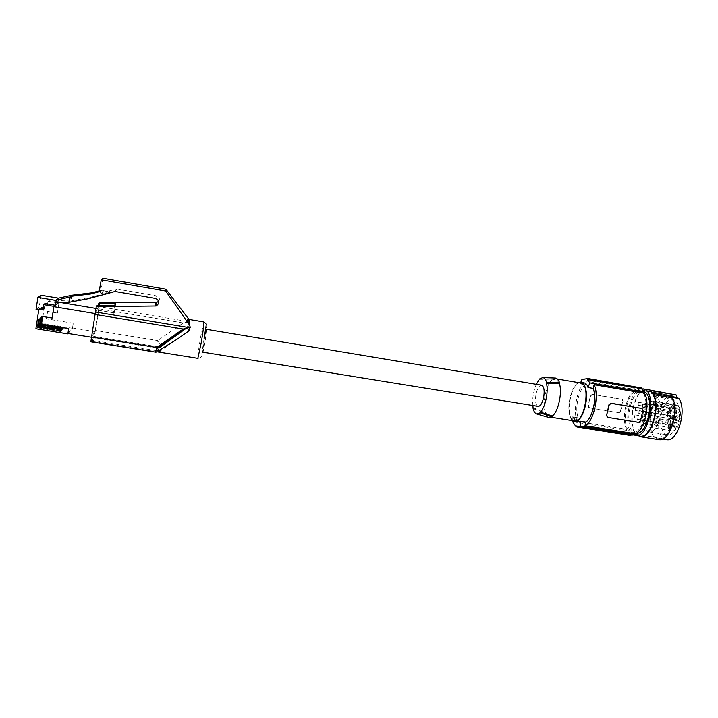 <?xml version="1.0" encoding="UTF-8"?>
<svg xmlns="http://www.w3.org/2000/svg" width="718" height="718" viewBox="0 0 718 718"><rect width="100%" height="100%" fill="white"/><g stroke="black" fill="none" stroke-linecap="round" stroke-linejoin="round"><path stroke-width="0.54" stroke-dasharray="3.59 2.69" d="M63.749 327.929L63.857 327.211L41.779 323.63L42.847 316.566L42.084 316.441L40.908 324.222L63.749 327.929L63.857 327.211M63.66 327.426L41.779 323.63M38.951 326.178L61.497 329.813L38.951 326.178L40.289 318.756L39.203 325.954M35.9 328.736L36.995 327.749L38.198 319.743L37.246 327.516L38.736 319.295L38.063 326.789L39.508 318.63L38.314 326.564L61.38 330.549L61.497 329.813M61.595 330.316L61.703 329.589M159.934 351.228L155.788 352.107L156.057 350.564L159.01 350.456M190.18 326.878L190.153 327.39M187.865 331.528L187.883 331.851C189.615 330.836 190.414 329.338 190.261 327.354M160.5 344.748L157.745 340.574L183.216 322.929L189.058 321.7L99.219 306.631L95.485 330.451L93.331 337.846L157 348.059M187.174 319.106L188.951 320.82L188.843 319.384M68.138 333.484L72.482 328.261L41.922 323.306L44.749 304.62L48.555 305.249L49.318 300.205L59.172 301.856L58.122 302.754M67.914 333.448L72.5 327.955L73.272 323.19L72.482 328.261M90.845 341.786L91.814 340.269L156.057 350.564M189.058 321.7L189.794 321.547L188.942 319.402M185.603 328.485L189.328 324.769M189.624 323.944L189.794 321.547M40.818 317.509L41.832 317.437L40.818 317.509L39.364 325.613L62.466 329.347L62.574 328.62L40.244 325.012L41.321 317.868L40.549 317.742L39.364 325.613M62.367 328.853L40.244 325.012M62.466 329.347L62.574 328.62M62.897 328.871L63.005 328.153L62.897 328.871L39.876 325.146L41.33 317.078L42.344 316.997L41.33 317.078M38.314 326.564L39.786 318.397L39.113 325.837L40.549 317.742M40.307 317.957L41.321 317.868M62.807 328.368L40.513 324.769L63.005 328.153M40.755 324.545L41.832 317.437M41.061 317.302L39.876 325.146M57.952 302.906L47.989 301.237L49.318 300.205M47.989 301.237L47.217 306.326L48.555 305.249M47.217 306.326L43.376 305.689L44.749 304.62M108.642 293.24L108.75 292.549L105.851 293.312C103.796 293.608 102.153 292.926 100.915 291.266L99.901 291.535M71.54 295.349L70.741 300.573L73.101 300.474L89.194 297.593L109.423 292.459L109.585 291.472L108.75 292.549M109.423 292.459L108.885 293.168M72.042 295.233L70.741 300.573M89.194 297.593L88.108 298.76M73.101 300.474L71.827 301.686M39.508 318.63L40.289 318.756M39.481 325.703L62.143 329.104L39.481 325.703L40.809 318.316L40.029 318.191M39.786 318.397L40.567 318.523M38.835 326.089L61.82 330.065L61.936 329.329M62.026 329.831L62.143 329.104M39.723 325.478L40.809 318.316M41.572 316.871L40.396 324.689L42.084 316.441M41.841 316.647L42.847 316.566M38.978 319.079L39.768 319.205L38.736 319.295M41.832 316.369L52.163 318.011M38.431 326.654L61.263 330.074L38.431 326.654L39.517 319.42M37.246 327.516L60.707 331.294L60.824 330.558L38.144 326.905L39.239 319.663L38.449 319.528M73.236 323.235L46.446 318.855L47.612 311.45L57.458 313.075L47.612 311.45M46.446 318.855L47.567 311.495M38.198 319.743L39.239 319.663M37.785 327.04L61.147 330.81L61.263 330.074M38.673 326.43L39.768 319.205M60.707 331.294L60.608 330.792L38.144 326.905M61.147 330.81L61.057 330.307M39.257 318.846L40.046 318.971M73.272 323.19L46.49 318.81M204.217 339.138L202.593 352.134L204.756 342.333L206.389 329.302L204.217 339.138M189.57 325.164L186.079 328.377M189.812 324.446L188.951 320.82M102.818 278.252L101.776 286.428C101.965 289.785 103.85 291.418 107.431 291.337L116.747 289.004L114.988 291.463M109.585 291.472L106.713 292.226C104.675 292.522 103.051 291.84 101.83 290.189L100.915 291.266M99.219 306.631L99.775 302.233M158.75 301.363C160.123 298.76 159.315 296.911 156.327 295.816L155.671 298.446M116.747 289.004L156.327 295.816M101.83 290.189L99.64 290.772M36.053 309.494L39.23 307.053L43.08 307.69L39.993 310.14L40.298 308.103M41.016 295.206L39.23 307.053M43.008 308.552L44.229 308.749L45.019 303.543M38.727 309.934L39.993 310.14M55.564 302.861L58.311 300.573L71.297 300.052M58.311 300.573L57.97 302.763M43.376 305.689L43.08 307.69M57.458 313.075L59.172 301.856M57.413 313.12L59.073 302.251L58.508 302.745M114.575 305.347L113.04 314.969L114.234 312.904L97.729 310.149L98.671 308.875L95.925 308.417M61.299 302.628L59.073 302.251M98.671 308.875L95.072 331.617L91.249 337.2M72.5 327.955L95.072 331.617M94.982 313.515L96.23 312.168L97.298 305.365M113.04 314.969L96.23 312.168M95.207 313.551L91.464 337.236M97.729 310.149L98.483 305.365M93.331 337.846L92.039 341.391L91.814 340.269M114.234 312.904L115.742 303.481M42.802 309.898L44.229 308.749M40.908 324.222L41.922 323.306M41.536 323.845L42.604 316.773M63.552 328.144L40.666 324.446M40.396 324.689L63.319 328.395L63.229 327.902L41.034 324.303L42.344 316.997M63.229 327.902L41.267 324.087M63.319 328.395L63.435 327.677M41.034 324.303L42.102 317.203M63.121 328.62L40.154 324.904M40.513 324.769L41.59 317.643M62.69 329.095L39.634 325.371M40.002 325.227L41.079 318.083M62.26 329.58L39.113 325.837M61.82 330.065L38.593 326.313M61.38 330.549L38.063 326.789M60.94 331.034L37.533 327.264M37.892 327.13L38.987 319.878M60.492 331.536L36.995 327.749M541.596 385.207C539.308 385.279 537.477 388.124 536.086 393.733C534.901 400.788 535.565 404.988 538.087 406.352M532.882 405.508C532.253 398.158 533.402 391.095 536.328 384.327M559.376 383.502L556.27 378.969L552.052 379.921L552.214 379.176L554.933 378.009M552.214 379.176L539.523 378.96M580.7 382.972C571.375 380.746 564.474 416.485 573.404 420.577L574.517 420.99M533.294 407.932L545.159 411.773L548.112 416.548L549.162 416.943L552.313 415.964M578.672 382.631C572.686 384.785 567.426 401.649 569.195 412.662C569.751 416.467 570.846 419.141 572.488 420.667M630.754 435.494L629.327 434.74L629.471 434.112L626.392 430.297L626.626 429.265L577.272 421.394L578.062 417.822L577.155 413.945C575.513 403.857 579.767 388.564 585.358 384.758L580.189 383.888L584.048 382.865M585.358 384.758L586.157 381.159C577.873 385.252 572.291 410.732 577.272 421.394M580.189 383.888L580.781 382.317M640.115 387.379L639.971 388.016L635.888 388.501L581.975 379.346M635.888 388.501L635.654 389.542L586.157 381.159M639.971 388.016L586.05 378.844L639.63 387.944M608.029 417.436L638.087 422.13L640.187 420.865L641.704 415.659L642.628 410.166L641.775 408.38M578.062 417.822L572.901 416.996L572.677 420.82M626.392 430.297L572.641 421.735M589.684 408.039L588.679 407.582L588.123 406.011L589.272 400.85L588.374 406.146L589.684 408.039L619.078 412.841L620.693 411.432L623.018 401.174L621.635 399.253L592.242 394.361L590.411 395.681L589.272 400.85L590.672 395.806L592.682 394.568L592.242 394.361M592.682 394.568L622.102 399.468L623.018 401.174M626.626 429.265C620.944 418.603 626.617 393.446 635.654 389.542M589.254 407.824L618.62 412.617L620.424 411.297L622.739 401.057M631.804 435.108L630.88 434.955M640.079 390.789L639.146 390.52C627.344 387.406 619.374 427.309 630.799 432.048L632.172 432.505C644.055 435.916 651.971 394.281 640.079 390.789M630.898 434.857L577.003 426.33M576.168 421.529L577.649 422.157M629.471 434.112L575.728 425.594M575.719 426.259L629.327 434.74M644.477 391.804L642.727 391.122C630.844 388.007 622.874 427.865 634.38 432.613L636.301 433.142M641.721 388.797C628.941 388.788 621.923 429.705 633.823 434.794L634.236 434.991M640.007 436.068L639.2 435.943M642.816 390.197L643.49 390.421C631.768 395.717 627.703 431.006 638.374 435.512L635.906 434.237C627.801 425.747 632.468 396.058 642.816 390.197L672.766 395.878L647.089 391.525L644.073 390.52L648.121 389.721M653.694 394.514L650.696 393.024L650.382 390.583M648.363 389.757L647.089 391.525M643.49 390.421L644.073 390.52M661.161 426.528C658.442 414.995 665.891 397.709 672.981 399.54C675.782 400.177 677.738 402.816 678.851 407.465C681.804 419.07 674.112 436.715 667.139 434.776C664.213 434.094 662.229 431.347 661.161 426.528M666.448 439.604C653.568 438.312 657.167 399.1 670.415 395.115M672.766 395.878L674.076 394.128M643.166 423.62C640.6 412.069 647.923 394.676 654.789 396.48C657.5 397.099 659.384 399.738 660.434 404.387C663.226 416.018 655.669 433.78 648.919 431.868C646.092 431.195 644.172 428.449 643.166 423.62M655.283 403.534L653.847 405.329L653.174 402.627L653.542 401.039C645.5 400.007 641.524 426.384 649.61 427.228C656.557 429.238 662.005 406.594 655.651 401.945L655.283 403.534L677.307 407.205L675.826 408.991L675.108 406.289L675.476 404.71C667.121 403.624 663.19 429.867 671.581 430.764C678.806 432.819 684.299 410.31 677.675 405.625L677.307 407.205M673.466 411.656L672.533 412.042C671.366 410.974 671.366 409.413 672.542 407.366L673.394 406.953C674.642 407.932 674.669 409.502 673.466 411.656M670.989 415.058L669.257 417.212L668.467 414.322L670.109 412.141L670.989 415.058M670.334 420.281C670.63 422.687 670.082 424.087 668.682 424.473L667.937 423.593C667.632 421.286 668.153 419.895 669.508 419.393L670.334 420.281M671.949 423.799L672.012 423.799C673.448 425.63 673.224 427.345 671.321 428.933L671.186 428.915C669.84 426.995 670.1 425.289 671.949 423.799M673.96 415.175L674.031 415.183C675.467 417.005 675.234 418.711 673.331 420.317L673.179 420.299C671.842 418.388 672.102 416.682 673.96 415.175M676.814 418.774L678.582 415.848L679.596 418.091C679.354 420.003 678.734 420.972 677.729 421.008L676.814 418.774M676.679 413.667C675.997 411.306 676.464 409.727 678.079 408.928L678.681 409.341C679.363 411.818 678.869 413.389 677.2 414.071L676.679 413.667M674.749 423.162L675.943 422.301C677.101 423.01 677.245 424.446 676.383 426.609L675.108 427.452C674.031 426.654 673.906 425.227 674.749 423.162M671.402 411.154L670.531 411.513C669.463 410.525 669.463 409.08 670.549 407.187L671.339 406.81C672.488 407.716 672.506 409.161 671.402 411.154M671.231 410.373L670.729 410.597L670.711 407.959L671.213 407.734L671.231 410.373M638.733 404.988L638.257 405.212L638.266 402.556L638.751 402.322L638.733 404.988M668.862 414.69L667.273 416.691L666.537 414.017L668.054 412.006L668.862 414.69M667.955 415.56L667.462 415.785L667.444 413.146L667.937 412.922L667.955 415.56M635.583 410.238L635.116 410.463L635.592 407.582L635.583 410.238M668.207 420.084C668.485 422.301 667.973 423.593 666.69 423.952L665.999 423.135C665.721 421.008 666.205 419.716 667.453 419.258L668.207 420.084M667.363 422.821L666.869 423.037L667.336 420.183L667.363 422.821M634.945 417.553L634.479 417.777L634.954 414.887L634.945 417.553M669.885 423.656L669.939 423.665C671.267 425.361 671.052 426.941 669.311 428.404L669.185 428.386C667.946 426.618 668.18 425.038 669.885 423.656M669.858 427.264L669.364 427.47L669.338 424.814L669.831 424.589L669.858 427.264M637.261 421.987L636.794 422.211L637.261 419.303L637.261 421.987M671.895 415.04L671.958 415.04C673.278 416.718 673.062 418.307 671.312 419.788L671.177 419.77C669.948 418.002 670.19 416.431 671.895 415.04M671.869 418.63L671.366 418.854L671.348 416.189L671.842 415.973L671.869 418.63M639.253 413.281L638.778 413.514L639.253 410.606L639.253 413.281M674.866 418.406L676.5 415.704L677.424 417.777L675.71 420.47L674.866 418.406M676.41 419.33L675.898 419.545L675.88 416.871L676.383 416.646L676.41 419.33M643.543 413.936L643.059 414.169L643.543 411.234L643.543 413.936M674.714 413.164C674.085 410.983 674.516 409.52 675.997 408.784L676.553 409.17C677.182 411.45 676.724 412.904 675.189 413.541L674.714 413.164M675.898 412.392L675.387 412.617L675.369 409.951L675.88 409.718L675.898 412.392M643.131 406.962L642.646 407.196L642.646 404.512L643.14 404.279L643.131 406.962M672.766 422.956L673.861 422.166C674.929 422.812 675.055 424.141 674.265 426.142L673.089 426.923C672.102 426.187 671.994 424.868 672.766 422.956M673.78 425.783L673.278 425.998L673.251 423.315L673.753 423.099L673.78 425.783M640.986 420.461L640.51 420.685L640.986 417.759L640.986 420.461M675.476 404.71L653.542 401.039M677.675 405.625L655.651 401.945M635.906 434.237L654.331 437.163C645.904 428.646 650.544 399.082 661.188 393.32M671.034 397.189C679.488 408.784 669.481 441.597 658.657 438.366C645.958 437.1 649.602 397.835 662.678 393.805M654.331 437.163L659.456 439.748M653.075 393.428L650.696 393.024M533.133 408.704L544.998 412.518L545.159 411.773C542.305 402.78 546.272 384.372 552.052 379.921L539.353 379.741M548.633 417.49C547.062 416.925 545.851 415.264 544.998 412.518M156.497 348.006L156.587 347.512M156.596 347.458L156.748 346.561L94.193 336.473M157.789 346.632L156.748 346.561L157.745 340.574L95.485 330.451M155.779 352.17L90.899 341.723M183.216 322.929L98.896 308.83M187.883 331.851L160.033 351.156M204.145 338.699C200.986 356.801 201.596 361.773 204.836 342.8C208.112 323.89 207.269 320.282 204.145 338.699M203.885 321.915L200.501 337.622C198.491 349.729 197.612 356.631 197.854 358.336C200.421 358.21 201.695 357.008 201.686 354.728L204.1 338.627M101.776 286.428L99.596 288.824M107.718 291.275L107.009 292.163M106.147 293.24L105.429 294.138M638.087 422.13L638.589 422.381M622.102 399.468L621.635 399.253M619.078 412.841L618.62 412.617M653.174 402.627L675.108 406.289M159.477 351.497L159.549 350.985M185.558 328.494L187.721 326.995M107.431 291.337L106.713 292.226M105.851 293.312L105.124 294.218M551.218 417.275L549.162 416.943M622.56 399.63L622.102 399.423M642.727 391.122L639.146 390.52M654.789 396.48L672.981 399.54M670.531 411.513L672.533 412.042M638.257 405.212L670.729 410.597M667.273 416.691L669.257 417.212M635.116 410.463L667.462 415.785M666.69 423.952L668.682 424.473M634.479 417.777L666.869 423.037M669.939 423.665L672.012 423.799M636.794 422.211L669.364 427.47M671.958 415.04L674.031 415.183M638.778 413.514L671.366 418.854M676.5 415.704L678.582 415.848M643.059 414.169L675.898 419.545M675.997 408.784L678.079 408.928M642.646 407.196L675.387 412.617M673.861 422.166L675.943 422.301M640.51 420.685L673.278 425.998M671.581 430.764L649.61 427.228M653.847 405.329L675.826 408.991M658.657 438.366L662.642 438.994M643.543 411.234L676.383 416.646M668.054 412.006L670.109 412.141M675.71 420.47L677.729 421.008M637.261 419.303L669.831 424.589M643.14 404.279L675.88 409.718M667.453 419.258L669.508 419.393M638.751 402.322L671.213 407.734M639.253 410.606L671.842 415.973M640.986 417.759L673.753 423.099M669.185 428.386L671.186 428.915M557.437 379.05L555.508 378.718M675.189 413.541L677.2 414.071M635.592 407.582L667.937 412.922M671.339 406.81L673.394 406.953M635.762 433.08L632.172 432.505M671.177 419.77L673.179 420.299M648.919 431.868L667.139 434.776M158.292 351.999L92.039 341.391M673.089 426.923L675.108 427.452M634.954 414.887L667.336 420.183"/><path stroke-width="1.08" d="M159.01 350.456L177.696 338.86L187.865 331.528L190.153 327.39M158.292 351.999L197.854 358.336L201.237 342.71C203.275 330.433 204.163 323.504 203.894 321.924L187.147 319.106L190.18 326.878M189.103 322.947L190.261 327.354L183.189 329.032L156.56 347.476L155.779 352.17L159.477 351.497M157 348.059L160.688 346.722L160.5 344.748M165.948 289.237L165.696 291.005L101.283 279.823L102.818 278.252L165.948 289.237L188.942 319.402M189.22 324.608L165.696 291.005M91.249 337.2L67.914 333.448L68.677 328.53L68.138 333.484M101.283 279.823L99.596 288.824C99.533 292.567 101.382 294.362 105.124 294.218L114.988 291.463L155.671 298.446C159.629 300.68 159.791 303.193 156.174 305.976L96.248 306.703L90.845 341.786L155.779 352.17M189.328 324.769L189.624 323.944M99.64 290.772L91.886 292.818L72.464 295.134L69.673 297.01L68.856 302.323L88.108 298.76L108.642 293.24M70.247 296.498L69.431 301.784M91.886 292.818L90.836 293.94L71.181 296.274M99.901 291.535L90.836 293.94M72.464 295.134L58.382 298.132L55.645 300.366L69.673 297.01M68.632 328.575L40.666 324.042L41.832 316.369L52.163 318.011L53.886 306.685L94.982 313.515M40.666 324.042L41.868 316.378M68.677 328.53L40.72 323.998M186.079 328.377L160.688 346.722M189.57 325.164L189.812 324.446M96.248 306.703L97.298 305.365L114.575 305.347L115.742 303.481L98.779 303.49L99.775 302.233L155.878 302.655L158.75 301.363M58.382 298.132L41.016 295.206L37.874 297.387L36.053 309.494L38.727 309.934M37.874 297.387L55.645 300.366M52.118 318.056L53.895 306.353L43.601 304.638L42.802 309.898L38.835 309.243L40.298 308.103L43.008 308.552M43.601 304.638L45.019 303.543L55.205 305.24L55.564 302.861L68.856 302.323M53.895 306.353L55.205 305.24M58.508 302.745L53.886 306.685M95.925 308.417L61.299 302.628M98.483 305.365L98.779 303.49M67.815 333.87L35.9 328.736L38.835 309.243M202.593 352.134L538.087 406.352C540.34 406.298 542.171 403.471 543.58 397.844C544.765 390.745 544.1 386.526 541.596 385.207L206.389 329.302M540.071 412.841L540.241 412.06C545.195 407.914 548.749 391.525 546.443 383.322L546.613 382.532L559.546 382.739L559.376 383.502C562.526 392.414 558.245 412.006 552.313 415.964L552.151 416.718L540.071 412.841L536.723 413.954C535.098 413.478 533.905 411.728 533.133 408.704L532.882 405.508M536.328 384.327L539.523 378.96L542.763 377.56C544.459 377.803 545.752 379.463 546.613 382.532M554.933 378.009L555.4 378.027C557.168 378.269 558.541 379.84 559.546 382.739M551.218 417.275L574.517 420.99C583.905 423.844 590.986 386.374 581.625 383.25L580.7 382.972M572.488 420.667L574.418 421.645C580.763 423.593 588.428 403.722 586.085 390.924C585.206 385.808 583.492 382.954 580.943 382.344L578.672 382.631M585.798 422.094L580.548 421.251L580.279 426.088L634.963 434.758L635.206 433.708L584.99 425.729L585.798 422.094C591.506 418.765 596.137 402.592 594.262 392.288L593.274 388.402L588.015 387.523L589.837 382.891L644.692 392.172L644.45 393.24L594.091 384.731L593.274 388.402M584.048 382.865L584.183 382.891C586.005 383.268 587.288 384.812 588.015 387.523M580.781 382.317L581.975 379.346L586.05 378.844L586.319 378.224L587.638 378.808L587.36 379.436L589.837 382.891M586.319 378.224L641.587 387.98L641.443 388.626L587.36 379.436M641.587 387.98L587.638 378.808M607.383 417.158L606.575 415.417L608.999 404.62L611.189 403.372L609.277 404.755L606.575 415.417M611.189 403.372L641.784 408.425L610.704 403.148M641.273 408.192L641.991 408.479M584.99 425.729C593.481 422.588 599.629 395.115 594.091 384.731M635.206 433.708C644.486 430.737 650.732 403.633 644.45 393.24M606.854 415.551L608.029 417.436L638.589 422.381L640.483 420.999L642.924 410.301L641.784 408.425M572.677 420.82L572.641 421.735L575.719 426.259L576.994 426.986L577.003 426.33L580.279 426.088M641.443 388.626L644.692 392.172M634.963 434.758L631.804 435.108L577.918 426.573M630.88 434.955L630.754 435.494L576.994 426.986M572.901 416.996L576.168 421.529M574.553 421.663L577.649 422.157L580.548 421.251M636.301 433.142C647.654 435.171 655.238 397.009 644.477 391.804M634.236 434.991L635.448 435.35C648.659 439.147 657.464 393.15 644.234 389.192L641.721 388.797M648.121 389.721L676.185 394.972L650.382 390.583L653.102 394.406C660.596 407.205 650.373 439.219 640.007 436.068L635.618 435.377M639.2 435.943L640.869 436.804L659.456 439.748C670.011 441.049 679.515 411.118 672.533 397.916L671.034 397.189L678.878 398.517C687.467 410.113 677.415 442.844 666.448 439.604L662.642 438.994M653.102 394.406L653.775 394.747C660.461 407.95 651.073 438.052 640.869 436.804M676.185 394.972L676.544 397.395L678.878 398.517M653.775 394.747L672.533 397.916M676.544 397.395L653.075 393.428M546.443 383.322L559.376 383.502M552.151 416.718L548.633 417.49M552.313 415.964L540.241 412.06M159.934 351.228L160.204 349.998M160.123 347.144L160.841 345.618L157.789 346.632M91.285 336.966L156.56 347.476L160.033 351.156M185.558 328.494L160.841 345.618L185.603 328.485M204.1 338.627L206.371 324.033L203.885 321.915M94.848 314.376L183.189 329.032M95.261 311.944L189.328 327.605M155.878 302.655L155.043 306.164M159.549 350.985L159.665 350.249M156.174 305.976L156.964 302.511M542.763 377.56L555.4 378.027M584.183 382.891L580.943 382.344M607.428 417.194L606.97 416.961M536.723 413.954L548.839 417.553M648.3 389.748L643.157 388.878M580.826 382.999L557.437 379.05"/></g></svg>

